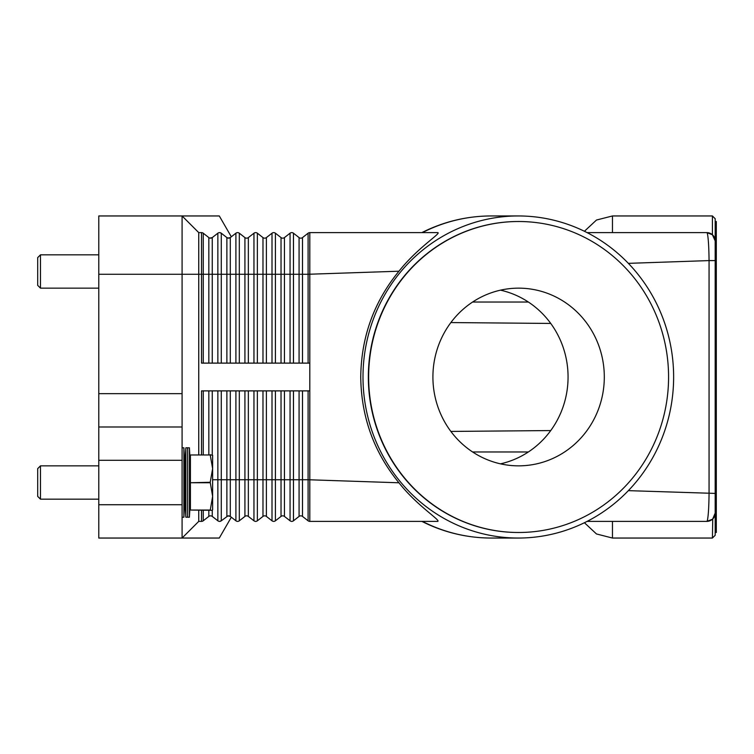 <?xml version="1.0" encoding="UTF-8"?>
<svg xmlns="http://www.w3.org/2000/svg" width="754" height="754" viewBox="0 0 754 754"><rect width="100%" height="100%" fill="white"/><g stroke="black" fill="none" stroke-linecap="round" stroke-linejoin="round"><path stroke-width="1.13" d="M201.516 454.747L201.516 390.883L309.809 390.883L309.809 232.618L437.763 232.618C441.59 233.09 417.801 247.472 398.951 271.214C373.965 301.723 361.232 336.981 360.742 377C361.232 417.019 373.965 452.277 398.951 482.786C416.755 505.482 440.864 520.373 437.763 521.382L309.809 521.382A2.78 2.78 0 0 1 308.094 520.797L302.495 516.415A2.78 2.78 0 0 0 299.074 516.415L293.466 520.797A2.78 2.78 0 0 1 290.054 520.797L284.447 516.415A2.78 2.78 0 0 0 281.025 516.415L275.417 520.797A2.78 2.78 0 0 1 272.006 520.797L266.398 516.415A2.78 2.78 0 0 0 262.976 516.415L257.368 520.797A2.78 2.78 0 0 1 253.957 520.797L248.349 516.415A2.78 2.78 0 0 0 244.927 516.415L239.32 520.797A2.78 2.78 0 0 1 235.908 520.797L230.3 516.415L227.887 515.924L221.139 520.901M209.838 238.076L212.251 237.585A2.78 2.78 0 0 1 208.83 237.585L203.231 233.203A2.78 2.78 0 0 0 201.516 232.618L201.516 274.267L203.231 274.267L203.231 233.203M221.139 233.099L219.565 232.618L221.28 233.203A2.78 2.78 0 0 0 217.859 233.203L212.251 237.585L210.545 238.17M231.318 236.784L219.291 215.955L98.783 215.955L98.783 274.267L182.082 274.267L182.082 215.955L198.745 232.618L201.516 232.618M229.291 238.076L227.887 238.076L230.3 237.585A2.78 2.78 0 0 1 228.594 238.17L226.879 237.585L221.28 233.203L221.28 274.267L208.83 274.267L208.83 237.585M309.809 363.117L201.516 363.117L201.516 274.267L198.745 274.267L198.745 232.618M198.745 454.747L198.745 274.267L182.082 274.267L182.082 393.663L98.783 393.663L98.783 460.298L182.082 460.298L182.082 393.663M309.809 232.618A2.78 2.78 0 0 0 308.094 233.203L302.495 237.585A2.78 2.78 0 0 1 299.074 237.585L293.466 233.203A2.78 2.78 0 0 0 290.054 233.203L284.447 237.585A2.78 2.78 0 0 1 281.025 237.585L275.417 233.203A2.78 2.78 0 0 0 272.006 233.203L266.398 237.585A2.78 2.78 0 0 1 262.976 237.585L257.368 233.203A2.78 2.78 0 0 0 253.957 233.203L248.349 237.585A2.78 2.78 0 0 1 244.927 237.585L239.32 233.203A2.78 2.78 0 0 0 235.908 233.203L230.3 237.585L230.3 274.267L226.879 274.267L226.879 237.585A2.78 2.78 0 0 0 228.594 238.17M491.165 215.955C466.811 216.04 443.701 221.591 421.863 232.609L422.372 232.618A161.045 155.324 -90 0 1 491.165 215.955L518.309 215.955A161.045 155.324 -90 0 1 673.633 377A161.045 155.324 -90 0 1 518.309 538.045A161.045 155.324 -90 0 1 362.994 377A161.045 155.324 -90 0 1 518.309 215.955M709.778 233.146A8.332 8.332 0 0 0 706.856 232.618L587.112 232.618M628.365 263.353L709.062 260.592C708.901 246.916 708.336 237.868 707.346 233.438L706.856 232.618L712.417 234.739L715.197 240.96L712.747 235.06A8.332 8.332 0 0 1 715.188 240.95L715.188 218.735L712.417 215.955L712.417 234.739L706.856 232.618A8.332 8.332 0 0 1 712.747 235.06M211.243 515.924L210.545 515.83A2.78 2.78 0 0 0 208.83 516.415L203.231 520.797A2.78 2.78 0 0 1 201.516 521.382L198.745 521.382L182.082 538.045L182.082 504.728L98.783 504.728L98.783 538.045L219.291 538.045L231.318 517.216M235.908 390.883L235.908 479.733L221.28 479.733L221.28 520.797A2.78 2.78 0 0 1 219.565 521.382L221.28 520.797L219.565 521.382A2.78 2.78 0 0 1 217.859 520.797L212.251 516.415A2.78 2.78 0 0 0 210.545 515.83L209.838 515.924M230.3 390.883L230.3 516.415A2.78 2.78 0 0 0 228.594 515.83L229.291 515.924M228.594 515.83A2.78 2.78 0 0 0 226.879 516.415L226.879 390.883M398.951 482.786L308.094 479.733L308.094 520.797A2.78 2.78 0 0 0 309.809 521.382L309.809 390.883M709.778 520.854A8.332 8.332 0 0 1 706.856 521.382L712.417 519.261L706.856 521.382L587.112 521.382M422.372 521.382L421.863 521.382C443.701 532.409 466.811 537.96 491.165 538.045A161.045 155.324 -90 0 1 422.372 521.382M706.856 521.382L707.346 520.562L706.856 521.382A8.332 8.332 0 0 0 712.747 518.941L712.417 538.045L612.455 538.045L612.455 521.382M713.161 518.507A8.332 8.332 0 0 1 712.747 518.941L715.197 513.04L712.747 518.941A8.332 8.332 0 0 0 715.188 513.05L715.188 240.95A8.332 8.332 0 0 0 714.933 238.895M712.417 538.045L715.188 535.265L715.188 513.05A8.332 8.332 0 0 1 714.933 515.105M715.188 513.446L715.188 493.408L628.365 490.647M707.346 520.562C708.336 516.17 708.901 507.122 709.062 493.408L709.062 260.592L715.188 260.592L715.188 240.554M715.188 532.494L716.3 532.494L716.3 221.506L715.188 221.506M518.46 532.494A155.494 149.961 -90 0 1 518.309 532.494A155.494 149.961 -90 0 1 368.348 377A155.494 149.961 -90 0 1 518.309 221.506A155.494 149.961 -90 0 1 518.46 221.506M668.572 377A155.494 149.961 -90 0 1 518.611 532.494A155.494 149.961 -90 0 1 368.64 377A155.494 149.961 -90 0 1 518.611 221.506A155.494 149.961 -90 0 1 668.572 377M432.909 377A88.849 85.692 -90 0 1 518.611 288.151A88.849 85.692 -90 0 1 604.303 377A88.849 85.692 -90 0 1 518.611 465.849A88.849 85.692 -90 0 1 432.909 377M500.486 463.842A88.849 85.692 90 0 0 568.064 377A88.849 85.692 90 0 0 500.486 290.158M398.951 271.214L308.094 274.267L308.094 233.203M198.745 521.382L198.745 510.279M182.082 504.728L182.082 460.298M98.783 504.728L98.783 460.298M182.082 426.981L98.783 426.981M98.783 393.663L98.783 274.267M185.861 517.216L184.862 499.167L184.862 465.849L185.861 447.801L185.861 517.216L189.414 517.216L189.414 447.801L187.633 447.801L187.633 517.216M182.082 447.801L183.891 447.801L183.891 517.216L184.862 499.167M210.225 510.053L190.413 510.053L210.225 510.279L212.628 496.396L210.225 482.287L212.628 468.63L212.628 509.713L212.308 510.279L210.225 510.279M190.413 510.053L190.413 482.739L210.225 482.739M210.225 482.287L190.413 482.739M190.413 482.287L190.413 454.973L210.225 454.973L190.413 454.973M210.225 454.747L212.628 455.303L212.628 468.63L210.225 454.973M40.48 499.167L37.7 496.396L37.7 468.63L40.48 465.849L40.48 499.167L98.783 499.167M40.48 288.151L37.7 285.37L37.7 257.604L40.48 254.833L40.48 288.151L98.783 288.151M308.094 390.883L308.094 479.733L293.466 479.733L293.466 520.797M293.466 390.883L293.466 479.733L290.054 479.733L290.054 520.797A2.78 2.78 0 0 0 291.76 521.382M212.251 363.117L212.251 237.585M208.83 363.117L208.83 274.267L203.231 274.267L203.231 363.117M217.859 363.117L217.859 233.203M221.28 363.117L221.28 274.267L226.879 274.267L226.879 363.117M239.32 363.117L239.32 274.267L230.3 274.267L230.3 363.117M235.908 363.117L235.908 233.203M257.368 363.117L257.368 274.267L244.927 274.267L244.927 237.585M248.349 363.117L248.349 237.585M244.927 363.117L244.927 274.267L239.32 274.267L239.32 233.203M253.957 363.117L253.957 233.203M275.417 363.117L275.417 274.267L262.976 274.267L262.976 237.585M266.398 363.117L266.398 237.585M262.976 363.117L262.976 274.267L257.368 274.267L257.368 233.203M272.006 363.117L272.006 233.203M293.466 363.117L293.466 274.267L281.025 274.267L281.025 237.585M284.447 363.117L284.447 237.585M281.025 363.117L281.025 274.267L275.417 274.267L275.417 233.203M290.054 363.117L290.054 233.203M308.094 363.117L308.094 274.267L299.074 274.267L299.074 237.585M302.495 363.117L302.495 237.585M299.074 363.117L299.074 274.267L293.466 274.267L293.466 233.203M221.28 520.797A2.78 2.78 0 0 1 217.859 520.797L217.859 479.733L212.628 479.733M203.231 510.279L203.231 520.797A2.78 2.78 0 0 1 201.516 521.382L201.516 510.279M208.83 510.279L208.83 516.415M221.28 390.883L221.28 479.733L217.859 479.733L217.859 390.883M212.251 510.279L212.251 516.415M212.251 390.883L212.251 454.747M208.83 390.883L208.83 454.747M203.231 390.883L203.231 454.747M237.614 521.382A2.78 2.78 0 0 1 235.908 520.797L235.908 479.733L239.32 479.733L239.32 520.797A2.78 2.78 0 0 1 237.614 521.382M272.006 390.883L272.006 479.733L257.368 479.733L257.368 520.797A2.78 2.78 0 0 1 253.957 520.797L253.957 479.733L248.349 479.733L248.349 516.415M248.349 390.883L248.349 479.733L244.927 479.733L244.927 516.415M244.927 390.883L244.927 479.733L239.32 479.733L239.32 390.883M253.957 390.883L253.957 479.733L257.368 479.733L257.368 390.883M273.711 521.382A2.78 2.78 0 0 1 272.006 520.797L272.006 479.733L275.417 479.733L275.417 520.797A2.78 2.78 0 0 1 273.711 521.382M262.976 390.883L262.976 516.415M266.398 390.883L266.398 516.415M290.054 390.883L290.054 479.733L281.025 479.733L281.025 516.415M284.447 390.883L284.447 516.415M281.025 390.883L281.025 479.733L275.417 479.733L275.417 390.883M299.074 390.883L299.074 516.415M302.495 390.883L302.495 516.415M472.607 302.034L528.365 302.034M472.607 451.966L528.365 451.966M612.455 232.618L612.455 215.955L596.48 220.036L584.416 231.271M518.309 538.045L491.165 538.045M450.873 322.571L550.74 323.438M450.873 431.429L550.74 430.562M584.416 522.729L596.48 533.964L612.455 538.045M712.417 215.955L612.455 215.955M190.413 499.167L189.414 517.216M182.082 517.216L183.891 517.216M40.48 465.849L98.783 465.849M184.862 465.849L183.891 447.801M190.413 465.849L189.414 447.801M185.861 447.801L187.633 447.801M40.48 254.833L98.783 254.833"/></g></svg>
